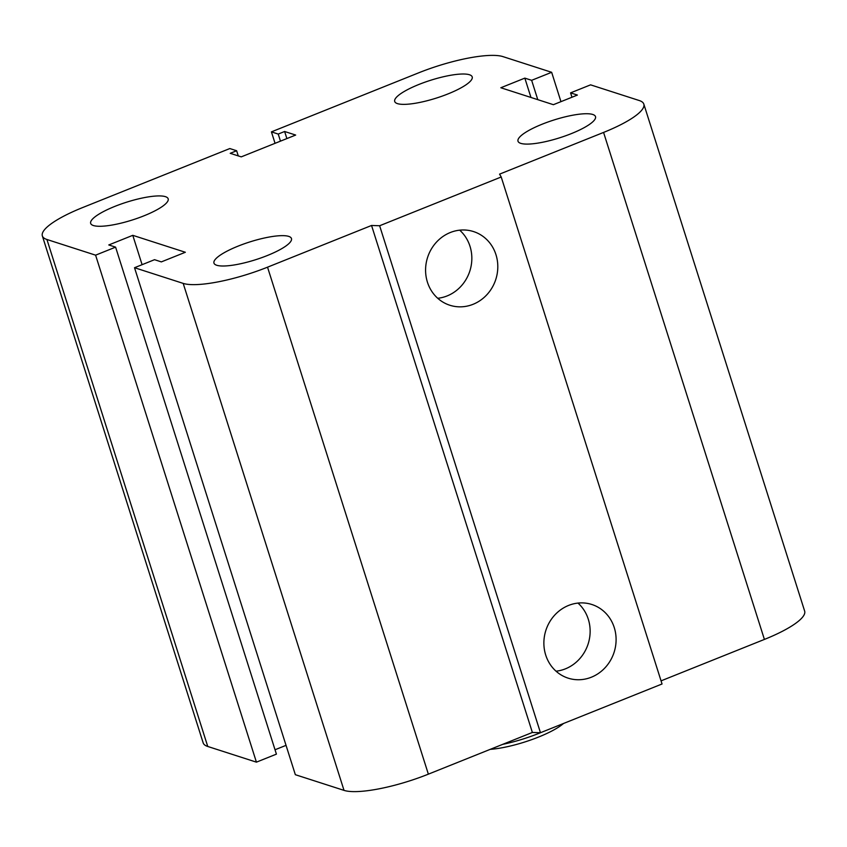 <?xml version="1.0" encoding="UTF-8"?>
<svg xmlns="http://www.w3.org/2000/svg" width="847" height="847" viewBox="0 0 847 847"><rect width="100%" height="100%" fill="white"/><g stroke="black" fill="none" stroke-linecap="round" stroke-linejoin="round"><path stroke-width="1.27" d="M397.455 103.62A40.656 9.349 162.4 0 1 394.713 101.481A40.656 9.349 162.4 0 1 430.625 80.274A40.656 9.349 162.4 0 1 472.203 76.897A40.656 9.349 162.4 0 1 442.282 96.082A40.656 9.349 162.4 0 1 397.455 103.62M93.414 225.535A40.656 9.349 162.4 0 1 90.671 223.386A40.656 9.349 162.4 0 1 126.595 202.189A40.656 9.349 162.4 0 1 168.172 198.801A40.656 9.349 162.4 0 1 138.252 217.986A40.656 9.349 162.4 0 1 93.414 225.535M216.716 265.259A40.656 9.349 162.4 0 1 213.963 263.121A40.656 9.349 162.4 0 1 249.886 241.914A40.656 9.349 162.4 0 1 291.463 238.536A40.656 9.349 162.4 0 1 261.543 257.721A40.656 9.349 162.4 0 1 216.716 265.259M520.746 143.355A40.656 9.349 162.4 0 1 518.004 141.205A40.656 9.349 162.4 0 1 553.917 119.999A40.656 9.349 162.4 0 1 595.505 116.621A40.656 9.349 162.4 0 1 565.574 135.806A40.656 9.349 162.4 0 1 520.746 143.355M495.961 254.672A38.687 35.828 -72.1 0 1 487.046 294.544A38.687 35.828 -72.1 0 1 449.821 305.238A38.687 35.828 -72.1 0 1 427.587 257.424A38.687 35.828 -72.1 0 1 473.558 231.58A38.687 35.828 -72.1 0 1 495.961 254.672M437.74 298.282A38.687 35.828 107.9 0 0 470 246.308A38.687 35.828 107.9 0 0 459.688 230.172M614.255 627.574A38.687 35.828 -72.1 0 1 605.34 667.447A38.687 35.828 -72.1 0 1 568.115 678.14A38.687 35.828 -72.1 0 1 545.881 630.327A38.687 35.828 -72.1 0 1 591.852 604.493A38.687 35.828 -72.1 0 1 614.255 627.574M556.034 671.195A38.687 35.828 107.9 0 0 588.294 619.21A38.687 35.828 107.9 0 0 577.982 603.085M501.212 176.991L499.561 174.143L603.572 132.428A67.749 15.585 -17.6 0 0 643.826 104.107A67.749 15.585 -17.6 0 0 639.252 100.528L590.581 84.848L570.582 92.863L577.389 95.065L553.387 104.689L500.831 87.749L524.833 78.125L531.641 80.317L551.651 72.302L502.98 56.622A67.749 15.585 -17.6 0 0 418.64 72.842L271.421 131.867L278.229 134.07L284.634 131.497L295.667 135.054L241.257 156.864L230.225 153.318L236.631 150.745L229.812 148.553L82.593 207.579A67.749 15.585 -17.6 0 0 42.35 235.911A67.749 15.585 -17.6 0 0 46.924 239.489L95.595 255.169L115.594 247.144L108.787 244.952L132.788 235.328L185.345 252.268L161.343 261.892L154.535 259.69L134.525 267.716L183.196 283.396A67.749 15.585 -17.6 0 0 267.536 267.176L371.547 225.471L379.636 225.747L501.212 176.991L662.047 683.984L540.46 732.729A52.842 12.154 162.4 0 1 502.642 744.375M379.636 225.747L540.46 732.729L532.371 732.454L371.547 225.471M134.525 267.716L295.349 774.698L344.02 790.378A67.749 15.585 -17.6 0 0 428.36 774.158L532.371 732.454M570.582 92.863L571.969 97.236M115.594 247.144L276.418 754.137L256.419 762.152L207.748 746.472A67.749 15.585 -17.6 0 1 203.174 742.893L42.35 235.911M524.833 78.125L530.963 97.458M95.595 255.169L256.419 762.152M531.641 80.317L537.781 99.66M551.651 72.302L560.958 101.651M271.421 131.867L275.053 143.323M278.229 134.07L280.473 141.142M284.634 131.497L286.879 138.58M236.631 150.745L238.261 155.901M132.788 235.328L142.095 264.677M661.052 680.861L764.407 639.421A67.749 15.585 -17.6 0 0 804.65 611.089L643.826 104.107M275.031 749.764L286.042 745.349M490.244 749.351A48.332 11.117 -17.6 0 0 563.488 723.497M267.536 267.176L428.36 774.158M183.196 283.396L344.02 790.378M603.572 132.428L764.407 639.421M46.924 239.489L207.748 746.472"/></g></svg>

